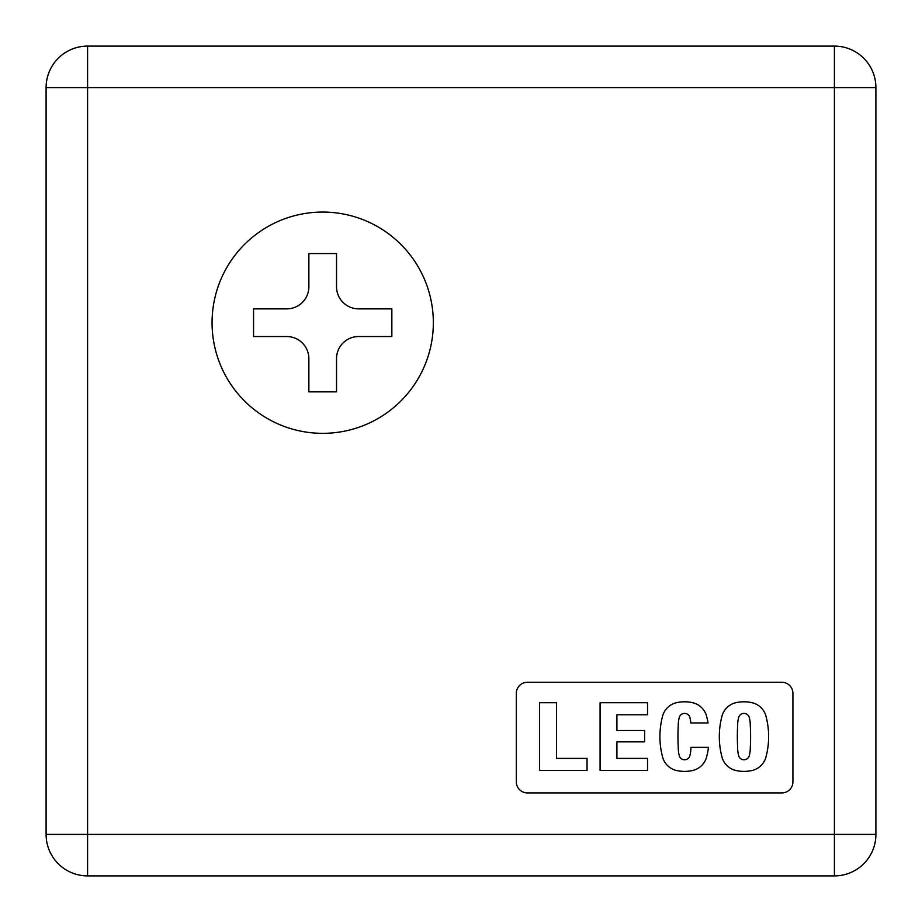<?xml version="1.0" encoding="UTF-8"?>
<svg xmlns="http://www.w3.org/2000/svg" width="922" height="922" viewBox="0 0 922 922"><rect width="100%" height="100%" fill="white"/><g stroke="black" fill="none" stroke-linecap="round" stroke-linejoin="round"><path stroke-width="1.38" d="M46.1 834.41L46.1 87.59L46.1 834.41L834.41 834.41L834.41 87.59L87.59 87.59L87.59 875.9L834.41 875.9L834.41 834.41L875.9 834.41L875.9 87.59L834.41 87.59L834.41 834.41L87.59 834.41L87.59 87.59L834.41 87.59L834.41 46.1L87.59 46.1L834.41 46.1L834.41 87.59L875.9 87.59A41.49 41.49 0 0 0 834.41 46.1A41.49 41.49 0 0 1 875.9 87.59L875.9 834.41L834.41 834.41L834.41 875.9A41.49 41.49 0 0 0 875.9 834.41A41.49 41.49 0 0 1 834.41 875.9L87.59 875.9L87.59 834.41L46.1 834.41A41.49 41.49 0 0 0 87.59 875.9A41.49 41.49 0 0 1 46.1 834.41M792.92 693.344L792.92 781.856L792.92 693.344A11.064 11.064 0 0 0 781.856 682.28L527.384 682.28L781.856 682.28M781.856 792.92L527.384 792.92L781.856 792.92A11.064 11.064 0 0 0 792.92 781.856M516.32 781.856L516.32 693.344L516.32 781.856A11.064 11.064 0 0 0 527.384 792.92M322.7 212.06A110.64 110.64 0 0 1 433.34 322.7A110.64 110.64 0 0 1 322.7 433.34A110.64 110.64 0 0 1 212.06 322.7A110.64 110.64 0 0 1 322.7 212.06A110.64 110.64 0 0 0 212.06 322.7A110.64 110.64 0 0 0 322.7 433.34A110.64 110.64 0 0 0 433.34 322.7A110.64 110.64 0 0 0 322.7 212.06M391.85 336.53L358.658 336.53A22.128 22.128 0 0 0 336.53 358.658L336.53 391.85L308.87 391.85L308.87 358.658A22.128 22.128 0 0 0 286.742 336.53L253.55 336.53L253.55 308.87L286.742 308.87A22.128 22.128 0 0 0 308.87 286.742L308.87 253.55L336.53 253.55L336.53 286.742A22.128 22.128 0 0 0 358.658 308.87L391.85 308.87L391.85 336.53L391.85 308.87L358.658 308.87A22.128 22.128 0 0 1 336.53 286.742L336.53 253.55L308.87 253.55L308.87 286.742A22.128 22.128 0 0 1 286.742 308.87L253.55 308.87L253.55 336.53L286.742 336.53A22.128 22.128 0 0 1 308.87 358.658L308.87 391.85L336.53 391.85L336.53 358.658A22.128 22.128 0 0 1 358.658 336.53L391.85 336.53M678.269 725.084A29.32 29.32 0 0 1 679.364 717.143A5.509 5.509 0 0 1 689.794 717.143A30.749 30.749 0 0 1 690.797 722.952L708.061 722.952A79.626 79.626 0 0 0 706.24 714.93A18.993 18.993 0 0 0 693.598 702.921A36.603 36.603 0 0 0 675.549 702.921A18.993 18.993 0 0 0 662.918 714.93A79.626 79.626 0 0 0 662.918 758.253A18.993 18.993 0 0 0 675.549 770.262A36.603 36.603 0 0 0 693.598 770.262A18.993 18.993 0 0 0 706.24 758.253A79.626 79.626 0 0 0 708.511 747.362L690.878 747.362L708.511 747.362A79.626 79.626 0 0 1 706.24 758.253A18.993 18.993 0 0 1 693.598 770.262A36.603 36.603 0 0 1 675.549 770.262A18.993 18.993 0 0 1 662.918 758.253A79.626 79.626 0 0 1 662.918 714.93A18.993 18.993 0 0 1 675.549 702.921A36.603 36.603 0 0 1 693.598 702.921A18.993 18.993 0 0 1 706.24 714.93A79.626 79.626 0 0 1 708.061 722.952L690.797 722.952A30.749 30.749 0 0 0 689.794 717.143A5.509 5.509 0 0 0 679.364 717.143A29.32 29.32 0 0 0 678.269 725.268A198.645 198.645 0 0 0 677.958 736.39A198.645 198.645 0 0 1 678.269 725.268M679.364 756.04A30.749 30.749 0 0 1 678.269 747.903A30.749 30.749 0 0 0 679.364 756.04A5.509 5.509 0 0 0 689.794 756.04A30.749 30.749 0 0 0 690.878 747.362M752.986 770.262A36.603 36.603 0 0 1 734.949 770.262A36.603 36.603 0 0 0 752.986 770.262A18.993 18.993 0 0 0 765.629 758.253A79.626 79.626 0 0 0 765.629 714.93A18.993 18.993 0 0 0 752.986 702.921A36.603 36.603 0 0 0 734.949 702.921A18.993 18.993 0 0 0 722.306 714.93A79.626 79.626 0 0 0 722.306 758.253A18.993 18.993 0 0 0 734.949 770.262A18.993 18.993 0 0 1 722.306 758.253A79.626 79.626 0 0 1 722.306 714.93A18.993 18.993 0 0 1 734.949 702.921A36.603 36.603 0 0 1 752.986 702.921A18.993 18.993 0 0 1 765.629 714.93A79.626 79.626 0 0 1 765.629 758.253A18.993 18.993 0 0 1 752.986 770.262A18.993 18.993 0 0 0 765.629 758.253A79.626 79.626 0 0 0 765.629 714.93A18.993 18.993 0 0 0 752.986 702.921M749.183 717.143A29.32 29.32 0 0 1 750.278 725.268A202.229 202.229 0 0 1 750.278 747.915A29.32 29.32 0 0 1 749.183 756.04A5.509 5.509 0 0 1 738.753 756.04A5.509 5.509 0 0 0 749.183 756.04A29.32 29.32 0 0 0 750.278 747.915A202.229 202.229 0 0 0 750.278 725.268A29.32 29.32 0 0 0 749.183 717.143A5.509 5.509 0 0 0 738.753 717.143A29.32 29.32 0 0 0 737.658 725.268A29.32 29.32 0 0 1 737.658 725.084M737.658 747.903A30.749 30.749 0 0 1 737.658 747.512A30.749 30.749 0 0 0 738.753 756.04M737.346 736.39A198.645 198.645 0 0 1 737.658 725.268A198.645 198.645 0 0 0 737.658 747.512M647.532 702.714L600.084 702.714L600.084 770.469L647.532 770.469L647.532 758.391L616.922 758.391L616.922 741.841L644.616 741.841L644.616 730.501L616.922 730.501L616.922 714.792L647.532 714.792L647.532 702.714L647.532 714.792L616.922 714.792L616.922 730.501L644.616 730.501L644.616 741.841L616.922 741.841L616.922 758.391L647.532 758.391L647.532 770.469L600.084 770.469L600.084 702.714L647.532 702.714M87.59 46.1L87.59 87.59L46.1 87.59L87.59 87.59L87.59 46.1A41.49 41.49 0 0 0 46.1 87.59A41.49 41.49 0 0 1 87.59 46.1M556.496 702.714L539.601 702.714L539.601 770.469L587.037 770.469L587.037 758.391L556.496 758.391L556.496 702.714L556.496 758.391L587.037 758.391L587.037 770.469L539.601 770.469L539.601 702.714L556.496 702.714M616.922 758.391L616.922 741.841M616.922 730.501L616.922 714.792M527.384 682.28A11.064 11.064 0 0 0 516.32 693.344M677.958 736.39A198.645 198.645 0 0 0 678.269 747.512A30.749 30.749 0 0 0 678.269 747.903"/></g></svg>
